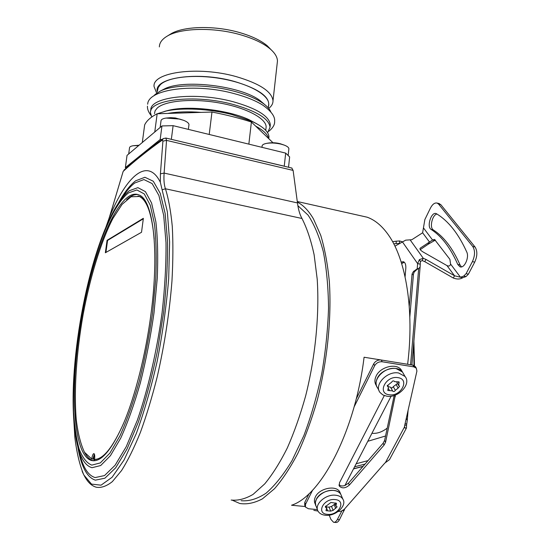 <?xml version="1.0" encoding="UTF-8"?>
<svg xmlns="http://www.w3.org/2000/svg" width="550" height="550" viewBox="0 0 550 550"><rect width="100%" height="100%" fill="white"/><g stroke="black" fill="none" stroke-linecap="round" stroke-linejoin="round"><path stroke-width="0.82" d="M170.046 34.375L170.486 34.107C183.033 26.015 215.064 25.218 240.233 32.752C252.044 36.252 261.051 40.59 267.259 45.781L271.205 49.837M159.363 46.922C159.411 42.927 161.886 39.414 166.781 36.389C180.077 27.809 214.363 26.964 241.271 34.994C253.894 38.727 263.498 43.347 270.091 48.847C274.952 53.041 277.406 57.131 277.447 61.133L277.207 63.326M268.716 108.439C271.59 106.198 273.02 103.647 272.999 100.794C271.968 91.644 259.738 83.6 236.308 76.649C198.227 65.766 151.944 72.201 154.069 86.604L156.681 93.177M268.393 106.961C271.019 97.611 259.696 89.1 234.424 81.448C197.361 70.922 152.928 77.763 157.355 91.843M268.283 107.931L268.737 103.95C268.806 94.861 248.896 83.607 222.186 78.822C195.511 73.968 168.162 76.835 160.291 84.755L158.194 87.608L157.513 90.688M268.737 103.95L268.531 105.792M162.924 89.726L164.106 89.121C182.765 78.794 241.099 85.786 260.033 100.567L264.598 104.493M153.835 95.892L155.086 94.497L160.201 91.121C173.876 84.109 207.783 84.054 234.554 91.348C246.854 94.662 256.369 98.677 263.106 103.386C267.114 106.246 269.679 109.079 270.806 111.884M150.872 110.522C148.617 96.993 195.009 91.286 233.317 101.777C256.884 108.474 269.218 116.112 270.318 124.706L270.112 126.569M151.731 117.026L150.542 113.011C148.266 99.571 194.673 93.94 233.001 104.397C256.589 111.059 268.929 118.662 270.043 127.194L267.603 132.756M265.753 130.371L266.145 126.885C266.159 118.339 246.097 107.621 219.251 102.933C192.452 98.175 165.034 100.684 157.211 108.075L155.127 110.743L154.468 113.637M266.145 126.885L265.952 128.618M164.752 111.334L169.173 110.179C189.496 105.373 228.408 110.007 249.006 119.659L256.685 123.743M153.539 115.809L156.241 114.249M157.293 113.761L165.942 111.066C182.153 107.394 209.66 108.79 231.798 114.524L251.625 121.241C262.879 126.466 268.654 131.663 268.964 136.833L268.757 138.634M167.743 113.431C177.107 111.76 188.196 111.409 201.004 112.379L157.169 113.761C150.721 117.095 146.547 120.814 144.657 124.905L142.292 142.519M201.004 112.379L211.97 112.035C226.194 114.792 239.339 118.126 251.398 122.024L255.729 126.177C263.423 130.329 267.692 134.42 268.538 138.456L272.504 142.264L272.456 142.746M209.22 134.468L211.97 112.035M154.756 132.014L157.169 113.761M255.729 126.177L268.538 138.456M248.847 144.127L251.398 122.024M171.105 139.287L284.254 166.183L285.677 153.113L173.113 125.661L161.947 125.95L127.036 155.375L125.366 167.626L160.174 139.521L162.106 139.439M285.677 153.113L289.651 156.942L288.537 167.255M171.353 139.287L173.113 125.661M291.734 168.018L293.116 170.411L297.468 202.929C298.306 209.426 299.805 214.603 301.978 218.481C306.955 228.216 311.004 240.316 314.126 254.781L317.206 279.153C319.522 314.504 315.418 356.998 305.663 395.849C300.369 414.831 294.264 432.169 287.347 447.879C280.115 462.344 272.587 474.341 264.749 483.862L253.083 494.388C245.403 498.884 238.095 500.775 231.172 500.053M126.122 168.169L125.366 167.626M105.744 227.624L109.574 216.837L123.145 171.456C131.752 163.261 147.998 150.088 162.36 140.064L162.903 141.144L160.421 173.841L160.325 182.222L167.358 211.819L169.613 241.979L168.692 278.616C166.471 305.532 162.662 332.922 157.279 360.772C151.119 387.881 144.093 412.211 136.201 433.757L124.073 459.979L112.104 477.256L101.049 485.176L91.499 484.11L83.834 474.959C79.716 465.314 76.718 452.788 74.855 437.381L73.693 418.186M160.174 139.521L161.947 125.95M165.825 138.029L166.54 140.374L164.12 173.085C163.653 179.706 164.086 184.931 165.426 188.767L162.305 189.771M160.325 182.222C147.572 156.523 126.417 176.151 109.574 216.837M78.959 335.534C88.88 261.305 118.092 185.426 139.136 195.002C152.907 199.843 159.521 249.274 151.058 313.472C145.826 354.062 135.252 395.856 123.544 423.452C111.196 451.096 100.292 463.375 90.839 460.295C73.817 454.101 70.311 395.292 78.959 335.534M126.651 199.678C130.632 195.924 134.42 194.219 138.022 194.569M93.727 460.817L92.496 460.474C89.43 459.319 86.756 456.576 84.487 452.231M94.765 459.449L94.112 460.302C93.466 458.927 93.617 457.078 94.579 454.747M137.968 195.979L140.415 196.714L144.684 200.145M101.984 457.476L95.679 459.546L94.566 459.429C103.373 459.298 113.162 446.999 123.936 422.531M154.206 239.14C151.965 214.273 147.008 200.056 139.336 196.481L131.037 196.776L122.086 204.373L112.998 218.288C100.966 241.471 90.234 276.629 83.153 314.366C76.464 352.268 73.789 390.748 76.285 419.932C77.983 433.606 80.726 444.393 84.521 452.293L91.719 458.975L92.826 459.092L94.38 454.087M91.719 458.975C92.311 455.455 93.06 453.661 93.968 453.599C94.724 454.176 94.916 456.122 94.566 459.429M143.364 218.316L107.071 240.329L105.353 252.766L141.522 232.279L143.364 218.316M143.303 218.804L107.573 240.426L105.909 252.45M107.071 240.329L107.573 240.426M297.873 205.693L308.062 215.091C314.215 224.304 319.303 236.5 323.311 251.68C326.556 268.428 328.302 287.231 328.536 308.096C327.827 329.732 325.545 351.732 321.668 374.11C316.944 396.138 311.004 416.652 303.854 435.655L292.057 460.563C283.573 474.65 274.904 485.526 266.056 493.199C257.317 498.939 249.012 501.442 241.141 500.713M232.451 500.28L239.779 503.484C246.923 504.598 254.471 503.051 262.426 498.85L274.532 488.689C282.666 479.332 290.503 467.418 298.045 452.953C305.264 437.181 311.637 419.684 317.178 400.462C327.394 361.047 331.719 317.611 329.319 281.339C327.594 263.89 324.727 248.531 320.712 235.269L313.445 218.873C308.653 210.712 303.291 205.123 297.357 202.104M359.342 215.449L367.187 217.209C375.066 220.021 382.229 226.05 388.678 235.311C405.907 259.655 414.446 310.331 407.626 364.272M317.996 511.039L313.823 510.366M384.299 395.574L339.46 482.852L339.391 486.152C342.141 488.716 345.448 488.366 349.312 485.107L348.459 483.189L344.912 485.519L391.139 396.165M415.69 367.152L412.816 365.111L364.079 357.232C355.19 431.221 321.062 495.914 291.534 505.237L305.236 506.529M394.185 395.478L384.615 440.392L383.123 443.231L348.459 483.189M377.039 387.042C375.678 384.381 375.781 381.425 377.355 378.159C381.535 368.919 397.602 364.966 402.414 371.938L403.514 373.835M402.263 371.683L401.163 369.786C396.357 362.814 380.339 366.754 376.172 375.98C374.419 379.686 374.509 382.938 376.441 385.743L376.571 385.997M381.205 359.975L382.202 361.763C378.929 361.549 376.42 362.842 374.681 365.654L354.097 406.924M382.202 361.763L413.882 366.891L416.316 368.197L416.914 371.092L404.498 426.291L405.041 428.072L406.471 427.996L406.539 425.349L404.759 425.109M338.14 511.521L341.241 511.184L344.176 509.424L384.814 463.093L389.496 459.628M312.62 490.112L305.532 504.316L305.456 507.079L308.433 508.75L317.446 509.589M349.312 485.107L384.065 445.094L385.564 442.255L384.615 440.392M395.374 395.065L385.564 442.255M340.539 493.893L339.783 491.941C336.201 484.784 319.268 488.18 315.411 496.884C314.16 499.476 314.091 501.827 315.219 503.944L315.542 504.756M341.289 495.337L341.818 496.698M380.559 359.913C377.506 359.982 375.224 361.302 373.697 363.859L374.681 365.654M305.216 506.461L304.7 505.12L304.782 502.356L309.148 493.584M356.194 399.039L373.697 363.859M409.255 306.439L412.074 273.982L413.545 271.356L418.674 268.482L417.182 268.847L417.622 263.608L419.402 259.614L423.273 258.287L425.913 259.387L454.527 275.763L460.467 277.241L463.732 276.072L466.098 273.673L472.402 261.628C475.111 255.558 475.221 250.511 472.739 246.482L438.659 204.181L437.195 203.094C434.754 202.503 432.486 204.201 430.389 208.189L424.854 219.567L422.62 232.781L411.819 239.724L405.666 240.157L394.921 246.173M367.799 441.286L385.55 435.999M404.312 262.233L401.493 262.02L403.487 261.738C405.233 262.549 406.01 264.777 405.811 268.407L405.089 276.822M420.289 248.105L432.561 240.02L434.534 239.442L449.893 259.339L450.567 264.034C450.175 265.959 448.979 266.475 446.971 265.581L423.074 251.969C420.729 250.539 419.712 249.343 420.035 248.373L419.946 248.806M410.589 364.753L418.674 268.482L420.097 267.142L420.393 261.484L422.146 260.562L424.779 261.663L453.344 278.039C457.071 279.434 460.212 279.324 462.763 277.716L466.036 276.554L468.408 274.154L474.726 262.123C477.428 256.066 477.538 251.02 475.042 246.991L440.846 204.703L438.659 204.181M429.213 242.076L428.12 244.276L420.262 249.617M428.12 244.276L435.373 240.082M406.539 425.349L407.261 420.358L406.299 418.268M403.755 262.488L401.679 263.663M393.745 243.829L396.199 243.623L396.179 241.182L399.52 240.948L402.256 241.746M399.52 240.948L399.541 243.389L396.199 243.623M422.62 232.781L429.433 241.959L428.347 244.159M423.734 228.243L432.561 240.02L434.761 240.501M457.765 264.454C450.539 247.913 441.664 236.239 431.145 229.439C426.429 226.854 431.289 211.441 436.164 213.599L436.611 213.812C448.442 221.004 458.487 233.736 466.751 252.003C469.494 257.462 464.303 268.723 459.986 266.798L457.765 264.454L460.047 264.942L461.498 266.881M438.756 203.466L440.846 204.703M436.982 214.039C432.259 214.748 429.275 227.762 433.331 229.934C443.884 236.734 452.788 248.401 460.047 264.942M453.344 278.039L454.527 275.763L446.971 265.581M462.763 277.716L460.467 277.241L450.567 264.034M422.146 260.562L423.273 258.287L410.121 239.862M419.939 264.096L417.622 263.608L402.311 241.718M414.741 270.6L417.182 268.847M416.226 270.236L414.308 271.844L413.476 274.024L409.826 316.951M396.179 241.182L392.59 241.67M341.825 510.964L337.356 519.489C336.222 521.572 334.957 522.5 333.561 522.273L330.921 519.406L329.196 515.151M344.884 508.64L339.474 519.674C338.332 521.764 337.067 522.686 335.672 522.459L334.077 522.314M354.606 466.792L365.042 464.076M356.18 463.746L368.053 460.604M344.912 485.519C342.389 486.296 340.416 486.049 338.993 484.777M379.019 390.569L377.651 388.004C371.271 380.504 384.725 366.204 396.117 368.569L402.456 372.013L403.556 373.911M398.654 372.996L405.02 376.441C411.716 383.989 398.2 398.42 386.726 396.179L382.855 394.921L380.057 392.514C373.663 385 387.214 370.645 398.654 372.996M397.959 377.644C385.956 375.361 376.805 393.442 389.132 394.756C400.909 396.969 410.252 379.177 397.959 377.644M388.211 386.664L390.527 387.159L392.789 391.222C393.828 391.834 394.673 391.531 395.319 390.314L398.145 388.107L399.616 386.21L398.647 385.488L399.169 381.968L394.508 381.624L394.261 381.219C393.209 380.6 392.356 380.909 391.717 382.14L388.877 384.368L387.399 386.265L387.764 386.54L387.262 385.626M387.784 390.301L388.403 387.021L387.764 386.54M387.881 390.486L389.586 390.617L388.486 388.609M392.562 390.844L389.586 390.617M392.789 391.222L390.754 387.544C391.793 388.156 392.631 387.853 393.277 386.636L397.554 383.543M390.527 387.159L392.611 390.913M341.426 495.784L340.78 494.264C337.198 487.107 320.217 490.518 316.346 499.235L315.37 502.528L315.81 505.587M317.481 509.671L316.181 506.371C311.891 499.826 323.702 489.026 333.719 490.456C337.067 490.848 339.433 492.147 340.808 494.34L341.461 495.866M335.734 495.234C339.103 495.626 341.474 496.918 342.856 499.118C347.353 505.704 335.521 516.581 325.428 515.261C321.922 514.882 319.474 513.535 318.086 511.211C313.789 504.659 325.669 493.824 335.734 495.234M335.074 499.579C323.599 498.101 315.7 513.7 327.449 514.353C338.724 515.79 346.803 500.411 335.074 499.579M325.744 506L326.576 508.049L325.992 510.682L330.681 511.122L333.128 510.373L337.109 506.859L335.919 505.973L336.497 503.298L330.942 502.459L326.762 505.587L325.353 507.134L325.799 507.464L325.38 506.433M326.576 508.049L325.799 507.464M326.102 506.887L329.058 507.169L331.499 506.426L335.108 504.027M413.896 341.179L414.466 365.723M371.938 433.29C376.922 433.799 382.023 432.08 387.234 428.12M413.978 365.454L413.744 343.001M128.686 153.979L129.518 147.895C129.539 146.877 130.735 146.162 133.1 145.743L138.724 145.523M288.839 149.112L288.887 148.713C288.757 147.462 287.231 146.266 284.288 145.124L281.146 144.169C275.77 142.938 270.854 142.684 266.413 143.412C263.553 143.997 262.109 144.904 262.096 146.149L261.965 147.331M188.911 125.049L188.973 124.582C188.836 123.131 187.062 121.715 183.666 120.333L179.603 119.061L166.079 118.064C162.731 118.566 161.04 119.542 160.992 120.973L160.139 127.483M112.317 207.749L123.145 171.456M123.839 170.266C134.056 160.648 147.214 150.088 163.302 138.579L162.36 140.064M293.116 170.411L166.54 140.374L162.903 141.144M160.421 173.841L164.12 173.085L297.468 202.929M118.326 203.28C124.08 192.699 129.848 185.212 135.609 180.826L144.911 177.265L153.299 181.252L160.236 193.311L165.144 213.462L167.53 241.099C167.771 262.838 166.464 286.646 163.597 312.531L157.321 351.56C151.869 377.334 145.53 400.895 138.297 422.221L127.029 448.965L115.658 467.83L104.912 478.197L95.37 480.157C86.859 477.414 80.96 466.063 77.681 446.098M301.978 218.481L165.426 188.767C168.547 198.694 170.823 211.221 172.274 226.346C173.181 242.818 173.071 261.106 171.951 281.201C169.441 312.861 164.546 344.664 157.259 376.619C152.137 396.962 146.52 415.532 140.422 432.321C134.172 447.748 127.882 460.501 121.543 470.573L112.358 481.614C106.494 486.262 101.09 488.118 96.154 487.19C91.561 485.719 87.079 482.522 82.156 471.357M121.014 199.437C125.627 191.895 130.213 186.416 134.778 182.999L143.901 179.561L152.123 183.556L158.902 195.477L163.687 215.346L166.004 242.529C166.217 263.89 164.917 287.279 162.099 312.689C156.819 351.319 147.978 389.51 137.28 420.399L126.225 446.703L115.074 465.3L104.527 475.564L95.15 477.572C87.787 475.42 82.397 466.462 78.98 450.691M91.994 467.706L100.691 465.534L110.454 455.654L120.766 438.054C127.724 422.668 134.255 404.271 140.367 382.862C146.011 360.257 150.556 336.923 154.007 312.861L157.266 278.327C158.146 256.644 157.678 237.813 155.87 221.815L151.587 203.039L145.427 191.641L137.892 187.646L129.47 190.657C125.18 193.82 120.849 198.997 116.49 206.188C87.512 253.399 66.22 370.377 75.192 433.015C78.038 453.723 83.634 465.279 91.994 467.706M128.624 192.844C108.302 208.196 86.983 272.264 78.059 335.809C74.374 363.474 72.882 388.939 73.59 412.211C74.518 426.704 76.388 439.017 79.186 449.144C82.521 457.724 86.714 463.052 91.774 465.121L100.306 462.914L109.876 453.152L119.976 435.827C126.796 420.702 133.189 402.641 139.171 381.645C144.698 359.48 149.153 336.607 152.542 313.019L155.753 279.153C156.626 257.888 156.186 239.394 154.44 223.678L150.267 205.198L144.258 193.937L136.881 189.949L128.624 192.844M385.516 462.426L404.429 427.075M305.532 504.316L304.782 502.356M412.816 365.111L413.882 366.891M424.779 261.663L425.913 259.387M420.393 261.484L419.402 259.614M406.539 423.926L405.075 423.727M411.95 274.78L413.428 274.429M463.732 276.072L466.036 276.554M466.098 273.673L468.408 274.154M472.402 261.628L474.726 262.123M472.739 246.482L475.042 246.991M433.331 229.934L431.145 229.439M344.197 510.682L342.684 510.544M339.474 519.674L337.356 519.489M353.588 468.751L363.11 466.304M384.065 445.094L383.123 443.231M395.34 396.584L394.646 395.326M398.984 383.254L398.069 381.638M398.145 388.107L396.082 384.436M395.319 390.314L393.277 386.636M336.291 504.274L335.72 502.92M335.706 508.406L334.063 504.46M333.128 510.373L331.499 506.426M330.681 511.122L329.058 507.169M327.704 510.847L326.686 508.344M170.486 34.107L166.781 36.389M267.259 45.781L270.091 48.847M272.999 100.794L277.447 61.133M164.106 89.121L160.201 91.121M260.033 100.567L263.106 103.386M270.043 127.194L270.318 124.706M169.173 110.179L165.942 111.066M249.006 119.659L251.625 121.241M268.757 138.669L268.964 136.833M291.968 168.073L165.997 138.071L163.302 138.579M112.269 207.79L109.051 218.302M90.839 460.295L92.496 460.474M139.336 196.481L140.415 196.714M297.289 201.52L367.187 217.209M389.441 459.738L406.471 427.996M405.041 428.072L404.594 427.487M415.25 366.424L416.316 368.197M407.261 420.358L408.107 410.224M411.902 364.966L420.097 267.142M439.381 203.617L437.195 203.094M460.618 266.936L459.986 266.798M353.513 468.896L362.966 466.469M339.391 486.152L339.096 485.464M401.163 369.786L402.414 371.938M402.456 372.013L405.02 376.441M396.756 382.14L398.468 385.165M387.42 385.227L388.403 387.021M339.783 491.941L340.78 494.264M340.808 494.34L342.856 499.118M334.751 503.168L335.809 505.711M139.074 145.228L133.1 145.743M288.887 148.713L288.166 155.334M284.288 145.124L280.424 143.784C275.777 142.539 271.109 142.416 266.413 143.412M188.973 124.582L188.368 129.381M183.666 120.333L175.381 117.968L170.72 117.659L166.079 118.064M147.682 104.225C147.984 89.038 195.594 82.665 234.864 93.809C246.414 96.896 255.778 100.719 262.976 105.263C271.26 111.189 275.144 116.524 274.629 121.275C274.883 124.575 272.944 127.916 268.819 131.278M147.448 106.164C147.242 108.983 148.411 112.035 150.968 115.335"/></g></svg>
